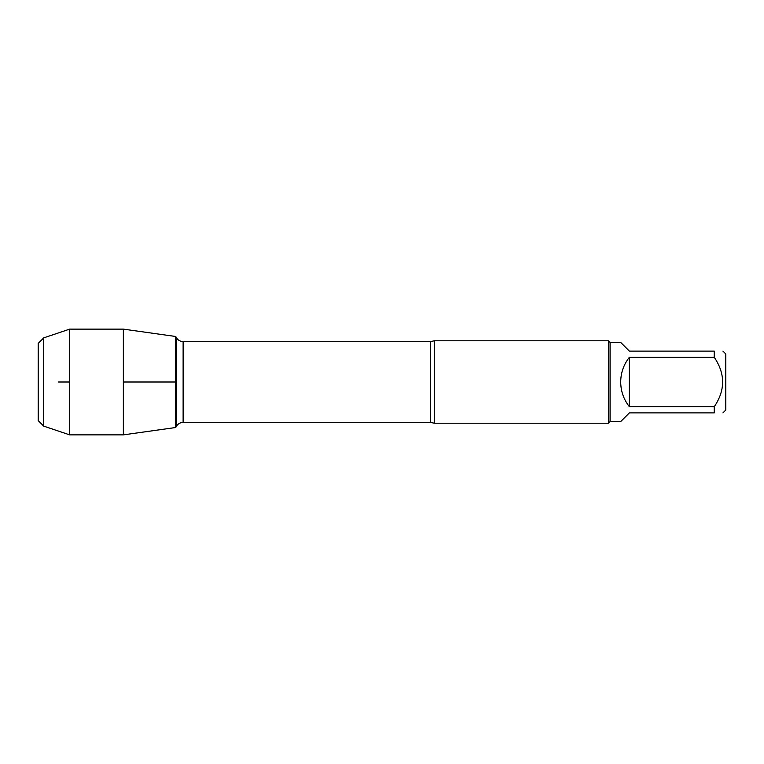 <?xml version="1.0" encoding="UTF-8"?>
<svg xmlns="http://www.w3.org/2000/svg" width="764" height="764" viewBox="0 0 764 764"><rect width="100%" height="100%" fill="white"/><g stroke="black" fill="none" stroke-linecap="round" stroke-linejoin="round"><path stroke-width="1.15" d="M434.258 340.782L434.258 423.218L608.44 423.218L608.44 340.782L434.258 340.782L430.657 341.603L183.121 341.603L183.121 422.397C180.208 422.492 177.993 423.772 176.455 426.245L176.455 337.755L175.72 336.494L175.72 427.506L123.357 434.869L123.357 329.131L175.72 336.494L175.72 427.506L176.455 426.245M722.925 351.115L725.8 353.98L725.8 410.02L722.925 412.885M629.374 412.885L620.693 421.566L610.083 421.566L610.083 342.434L620.693 342.434L629.374 351.115L714.244 351.115C725.408 351.115 725.408 351.115 714.244 351.115L714.244 357.266C725.408 373.768 725.408 390.261 714.244 406.734L714.244 412.885C725.408 412.885 725.408 412.885 714.244 412.885L629.374 412.885M629.374 357.266C623.682 364.533 620.788 372.775 620.693 382C620.788 391.225 623.682 399.467 629.374 406.734L629.374 357.266L714.244 357.266M629.374 406.734L714.244 406.734M43.701 337.879L38.2 343.38L38.2 420.62L43.701 426.121L43.701 337.879L69.667 329.131L123.357 329.131M43.701 426.121L69.667 434.869L69.667 329.131M58.551 382L69.667 382M123.357 382L175.72 382L123.357 382M434.258 423.218L430.657 422.397L430.657 341.603M430.657 422.397L183.121 422.397M183.121 341.603C180.208 341.508 177.993 340.228 176.455 337.755M610.083 342.434L608.44 340.782M610.083 421.566L608.44 423.218M69.667 434.869L123.357 434.869"/></g></svg>
